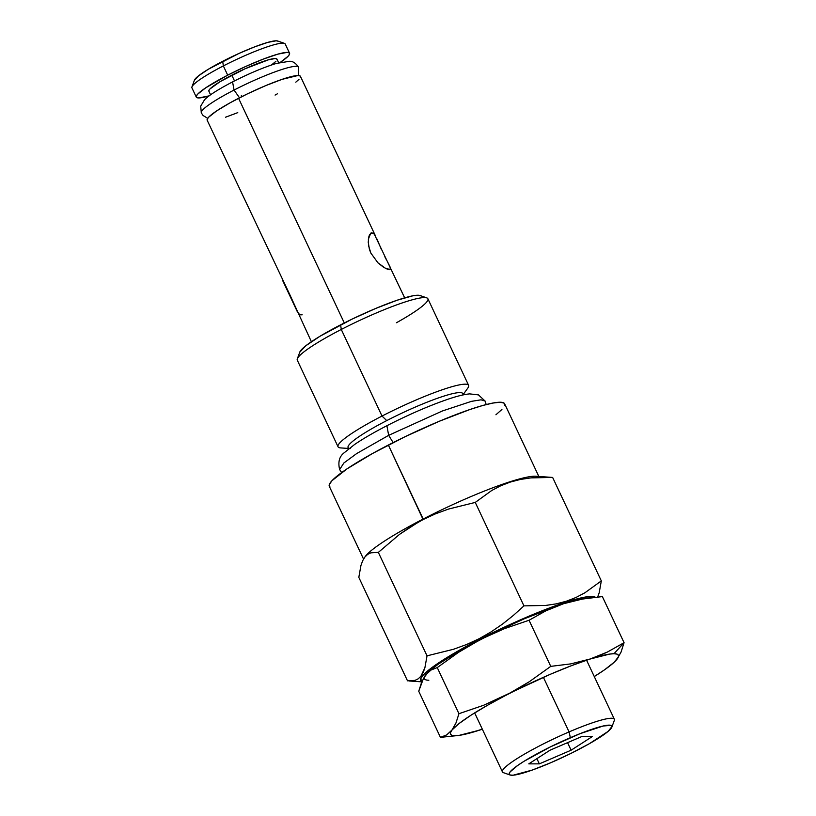<?xml version="1.0" encoding="UTF-8"?>
<svg xmlns="http://www.w3.org/2000/svg" width="816" height="816" viewBox="0 0 816 816"><rect width="100%" height="100%" fill="white"/><g stroke="black" fill="none" stroke-linecap="round" stroke-linejoin="round"><path stroke-width="1.22" d="M388.039 262.803L390.15 267.128L390.242 269.402L385.805 268.546L377.93 262.803L370.862 253.093L368.557 245.687L368.383 239.068L370.78 233.141L373.177 233.141L374.432 234.416L404.665 297.84M370.78 233.141L371.943 232.713L369.74 234.416L368.914 236.426L368.23 242.209L369.424 249.39L370.862 253.093L377.93 262.803L383.367 267.138L387.845 269.413L390.242 269.402L389.344 269.698M282.795 280.816L297.238 311.528L299.768 314.813L302.165 314.813M349.238 448.392A63.393 8.272 -25.2 0 1 386.743 420.597A63.393 8.272 -25.2 0 1 462.794 394.811M538.835 476.452L504.645 403.798A96.89 12.648 154.8 0 0 388.355 445.046L423.116 519.557L435.611 513.784L448.514 509.072L475.259 502.421L523.943 605.87L475.259 502.421L491.722 490.498L500.718 485.785L510.337 482.062L520.394 479.441L510.337 482.062L500.718 485.785L491.722 490.498L475.259 502.421L448.514 509.072L435.611 513.784L423.116 519.557L411.04 526.463L399.524 534.368L378.349 552.381L427.033 655.84L453.584 649.25L466.589 644.518L479.176 638.704L479.737 639.234L450.136 655.615L429.389 669.508L423.402 674.832L420.679 678.79L421.892 681.544A96.89 12.648 -25.2 0 1 479.737 639.234L479.176 638.704L466.589 644.518L453.584 649.25L427.033 655.84L424.891 667.763L420.934 676.199L418.2 678.82L415.018 680.381L407.5 680.819L358.816 577.371L360.947 565.447L362.671 560.725L364.905 557.012L367.639 554.39L370.831 552.83L378.349 552.381L399.524 534.368L423.167 519.027A96.89 12.648 154.8 0 0 365.191 556.583L364.885 557.042A96.89 12.648 -25.2 0 1 423.167 519.027L388.355 445.046A96.89 12.648 154.8 0 0 329.297 486.305L363.538 559.062M196.289 97.114A51.541 6.732 -25.2 0 0 209.141 95.86L198.747 97.94L196.625 97.502L196.289 96.206L197.737 94.105L205.724 87.822L227.695 75.164A51.541 6.732 -25.2 0 1 289.558 53.224L285.202 43.972A51.541 6.732 154.8 0 0 223.349 65.923L222.697 61.292A46.39 6.059 154.8 0 0 194.443 80.152L191.964 86.873A51.541 6.732 -25.2 0 1 223.349 65.923A51.541 6.732 154.8 0 0 191.933 87.863L196.289 97.114A51.541 6.732 -25.2 0 1 227.695 75.164L223.349 65.923L227.695 75.164L245.759 66.453L263.395 59.058L277.909 54.131L287.089 52.397L289.211 52.836L289.558 54.131L288.109 56.233L280.123 62.516M462.886 394.954L467.813 388.09A72.155 9.415 154.8 0 0 382.021 416.058L386.743 420.597L382.021 416.058A72.155 9.415 -25.2 0 1 468.619 385.336L427.87 298.738A72.155 9.415 154.8 0 0 341.272 329.46L340.619 324.839A67.004 8.741 154.8 0 0 299.819 352.073L297.33 358.795A72.155 9.415 -25.2 0 1 341.272 329.46A72.155 9.415 154.8 0 0 297.289 360.182L338.048 446.78A72.155 9.415 -25.2 0 1 382.021 416.058L341.272 329.46L382.021 416.058A72.155 9.415 154.8 0 0 340.68 447.913L349.115 448.494M278.664 62.771L276.961 59.15A37.628 4.906 154.8 0 0 231.805 75.164L234.508 80.906L231.805 75.164A37.628 4.906 154.8 0 0 208.876 91.188L210.579 94.809M375.697 236.416L300.431 76.337A51.541 6.732 154.8 0 0 238.578 98.287L344.301 322.963L238.578 98.287A51.541 6.732 154.8 0 0 207.162 120.227L289.904 294.851L311.396 341.731M595.354 597.23A96.89 12.648 -25.2 0 0 479.737 639.234L513.692 622.853L546.832 608.96L574.127 599.678L584.215 597.251L591.396 596.425L595.384 597.251M548.699 477.268L552.636 477.442L601.321 580.9L599.189 592.793L597.485 597.496L599.189 592.793L601.321 580.9L552.636 477.442L535.918 476.248A96.89 12.648 154.8 0 0 423.167 519.027A96.89 12.648 -25.2 0 1 539.162 477.329L539.162 477.329M523.943 605.87L545.751 605.431L556.186 603.871L566.253 601.259L575.861 597.536L584.858 592.814L601.321 580.9L584.858 592.814L575.861 597.536L566.253 601.259L556.186 603.871L545.751 605.431L523.943 605.87L513.529 615.284L523.943 605.87M541.6 477.268L530.839 477.89L552.636 477.442M479.176 638.704L491.171 631.849L502.605 624.016L513.529 615.284L502.605 624.016L491.171 631.849L479.176 638.704M367.639 554.39L364.905 557.012L362.671 560.725L360.947 565.447L358.816 577.371L407.5 680.819L415.018 680.381M418.2 678.82L420.934 676.199L423.178 672.476L424.891 667.763L427.033 655.84L378.349 552.381L370.831 552.83M495.934 414.773L501.922 409.448M504.645 405.501L504.002 403.063L500.014 402.237L492.844 403.063L482.746 405.491L470.118 409.448L439.314 421.26L405.103 436.693L372.708 453.4L347.045 468.833L332.02 480.644L329.297 484.602L329.939 487.04M350.248 448.576A63.393 8.272 -25.2 0 1 386.743 420.597A63.393 8.272 -25.2 0 1 462.723 394.995M420.587 295.8L417.833 295.229L412.865 295.8L397.157 300.217L375.86 308.387L352.196 319.056L320.147 336.161L305.806 345.77L299.778 352.186M237.772 112.639L225.522 117.218M207.509 120.615L207.162 119.32L208.61 117.218L216.597 110.935L230.255 102.724L247.483 93.84L265.679 85.629L282.071 79.346L297.973 75.511L300.094 75.949L300.431 77.245M298.982 79.346L295.8 82.181M277.348 93.84L275.074 95.084M271.442 64.994L275.91 61.343M276.961 59.813L276.716 58.864L275.165 58.538L268.454 59.803L244.994 68.799L220.31 81.529L209.936 88.985L208.876 90.525L209.12 91.474M289.558 53.224A51.541 6.732 -25.2 0 1 280.398 62.322M194.422 80.233L198.594 75.786L208.519 69.136L238.945 53.448L254.816 46.798L267.883 42.361L276.145 40.8L278.052 41.198M426.778 297.881L420.016 295.514A67.004 8.741 154.8 0 0 340.619 324.839L341.272 329.46A72.155 9.415 -25.2 0 1 426.778 297.881A72.155 9.415 -25.2 0 1 396.443 322.748M223.349 65.923A51.541 6.732 -25.2 0 1 284.417 43.36L277.654 40.994A46.39 6.059 154.8 0 0 222.697 61.292L223.349 65.923M520.394 479.441L530.839 477.89M389.293 265.2L390.497 268.546M384.795 256.683L386.488 259.927M377.002 239.068L381.368 249.4M474.657 712.888L502.432 771.916A61.843 8.068 -25.2 0 1 569.078 731.911A61.843 8.068 154.8 0 0 503.37 772.65L510.133 775.016A56.692 7.395 -25.2 0 1 570.364 737.674L569.078 731.911L543.385 677.321L569.078 731.911A61.843 8.068 -25.2 0 1 614.356 719.243L586.582 660.226M611.837 727.158L614.315 720.436A61.843 8.068 154.8 0 0 569.078 731.911L570.364 737.674A56.692 7.395 -25.2 0 1 611.837 727.158A56.692 7.395 -25.2 0 1 550.769 762.725L532.216 770.08L513.172 775.2L510.204 775.037L509.174 773.925L510.112 771.895L517.701 765.449L524.056 761.277L550.31 746.936L580.013 733.686L603.167 726.005L610.929 725.363L611.959 726.485L608.144 731.371L589.315 743.723L570.823 753.474L550.769 762.725A56.692 7.395 -25.2 0 1 510.133 775.016M550.025 750.2L528.788 763.868L539.335 763.868L571.118 750.2L592.345 736.542L581.798 736.542L550.025 750.2L581.798 736.542L592.345 736.542L571.118 750.2L567.569 742.662L571.118 750.2L539.335 763.868L536.887 758.656L539.335 763.868L528.788 763.868L550.025 750.2M425.116 675.648L425.789 674.74A92.769 12.107 154.8 0 0 428.839 680.228M614.56 661.868L617.018 659.226A92.769 12.107 -25.2 0 1 614.581 661.858A92.769 12.107 -25.2 0 1 594.262 676.556L604.605 669.773L614.224 662.204L618.406 656.849L618.355 655.126L616.865 654.085L613.969 653.728L609.715 654.075L570.71 663.898L550.759 666.366L529.064 620.252L545.761 610.888L563.509 603.738L582.42 599.056L602.371 596.588L624.067 642.702L607.359 652.066L589.621 659.216A92.769 12.107 -25.2 0 1 613.969 653.728L624.067 642.702L607.359 652.066L598.638 655.952L571.312 665.734L550.484 674.22L483.5 705.32L458.949 713.694L437.254 667.59L458.561 652.321L480.95 639.234L504.492 628.636L529.064 620.252L550.759 666.366L529.431 681.646L518.384 688.49L487.417 705.33L470.975 715.214L458.857 723.7L446.689 734.9L440.446 737.368L418.741 691.254L421.75 681.89L425.789 674.74L431.001 670.058L437.254 667.59L458.949 713.694L455.94 723.068L451.901 730.218L446.689 734.9L440.446 737.368L418.741 691.254L423.626 678.004M469.985 732.87L482.338 729.198A92.769 12.107 -25.2 0 1 479.298 730.218L482.338 729.218M617.018 659.226L621.068 652.066L624.067 642.702L613.969 653.728A92.769 12.107 -25.2 0 1 617.018 659.226L621.068 652.066L624.067 642.702L602.371 596.588L582.42 599.056L563.509 603.738L524.382 618.742L491.569 633.889L461.305 649.842L438.212 664.193L428.206 672.119M584.797 598.444L563.509 603.738A92.769 12.107 154.8 0 0 480.95 639.234A92.769 12.107 154.8 0 0 428.227 672.098L424.412 677.107M479.267 730.228L479.298 730.218A92.769 12.107 -25.2 0 1 458.062 735.512A92.769 12.107 -25.2 0 1 451.901 730.218A92.769 12.107 -25.2 0 1 507.062 694.722A92.769 12.107 -25.2 0 1 589.621 659.216L570.71 663.898L550.759 666.366L529.431 681.646L507.062 694.722L483.5 705.32L458.949 713.694L455.94 723.068L450.514 732.595L450.565 734.318L452.054 735.359L454.951 735.716L459.204 735.359L479.329 730.208M440.446 737.368L458.062 735.512M437.254 667.59L458.561 652.321L480.95 639.234L504.492 628.636L529.064 620.252L545.761 610.888L563.509 603.738A92.769 12.107 154.8 0 1 584.746 598.454L593.548 597.434M234.059 90.056A53.703 7.007 154.8 0 0 201.583 113.24A53.703 7.007 -25.2 0 1 234.059 90.056L232.57 81.896L234.059 90.056A53.703 7.007 -25.2 0 1 298.268 66.861A53.703 7.007 154.8 0 0 234.059 90.056L239.506 97.808L234.059 90.056M241.363 95.472L241.495 96.788M486.183 404.563L485.153 401.105L481.032 399.82L471.485 401.339L442.354 410.989L388.661 435.336L442.354 410.989L471.485 401.339L481.032 399.82L485.153 401.105L478.462 394.893L469.639 393.883C464.192 394.414 457.266 396.097 448.851 398.932C429.94 405.358 409.285 414.283 386.896 425.717L388.661 435.336L386.896 425.717C373.779 432.49 363.018 438.743 354.634 444.465L344.342 452.645C339.374 456.317 337.814 461.958 339.65 469.577L343.822 463.029L356.725 453.533L388.661 435.336L393.149 442.598L388.661 435.336L356.725 453.533L343.822 463.029L339.65 469.577L341.659 472.576M409 680.972L421.77 681.85M448.249 656.758L448.545 657.4M560.164 604.095L560.48 604.758M298.636 75.541L298.513 67.187C295.831 63.158 292.852 61.19 289.598 61.271L276.257 63.454C263.456 67.432 248.9 73.583 232.57 81.896C215.444 90.872 207.754 96.349 204.52 99.797L200.695 106.151L201.328 112.924L203.072 115.484L207.692 118.33"/></g></svg>
